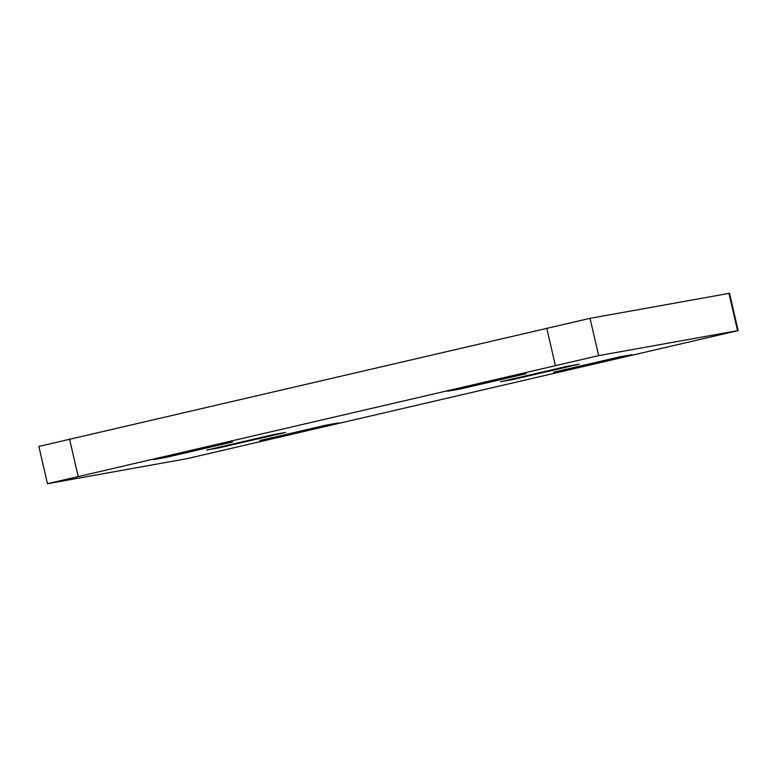 <?xml version="1.0" encoding="UTF-8"?>
<svg xmlns="http://www.w3.org/2000/svg" width="777" height="777" viewBox="0 0 777 777"><rect width="100%" height="100%" fill="white"/><g stroke="black" fill="none" stroke-linecap="round" stroke-linejoin="round"><path stroke-width="1.17" d="M447.727 391.278L513.791 375.913L526.233 373.708L459.634 389.141L447.698 391.181M206.993 450.038L273.057 434.673L285.499 432.468L218.9 447.892L206.964 449.932M165.977 457.41L153.545 459.625L184.081 452.263L232.585 441.987L165.977 457.41L165.783 456.555M500.641 381.76L566.715 366.404L579.156 364.19L512.548 379.623L500.621 381.662M259.906 440.52L325.981 425.155L338.422 422.95L271.814 438.383L259.887 440.413M553.564 372.241L619.628 356.886L632.07 354.671L565.471 370.105L553.535 372.144M738.15 330.575L729.535 293.279L590.034 318.337L38.85 446.425L47.465 483.721L186.966 458.663L738.15 330.575L598.649 355.633L47.465 483.721M459.634 389.141L459.43 388.286M218.9 447.892L218.696 447.037M512.548 379.623L512.354 378.768M271.814 438.383L271.62 437.529M565.471 370.105L565.267 369.25M598.649 355.633L590.034 318.337M737.558 330.652L728.952 293.356M555.332 365.355L546.717 328.059M78.147 476.301L69.532 439.005"/></g></svg>
